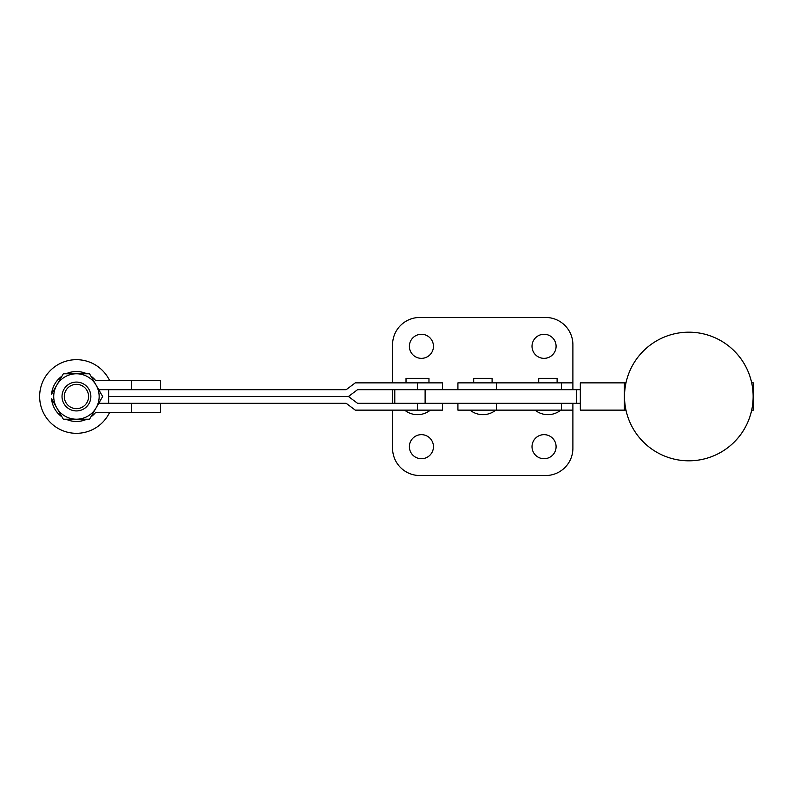 <?xml version="1.0" encoding="UTF-8"?>
<svg xmlns="http://www.w3.org/2000/svg" width="793" height="793" viewBox="0 0 793 793"><rect width="100%" height="100%" fill="white"/><g stroke="black" fill="none" stroke-linecap="round" stroke-linejoin="round"><path stroke-width="1.19" d="M492.096 382.87L492.096 378.33L473.699 378.33L473.699 382.87M557.112 382.87L557.112 378.33L538.715 378.33L538.715 382.87M392.575 410.13L392.575 448.283A27.249 27.249 0 0 0 419.834 475.532L545.643 475.532A27.249 27.249 0 0 0 572.893 448.283L572.893 410.13L457.918 410.13L457.918 403.31M392.575 382.87L392.575 344.717A27.249 27.249 0 0 1 419.834 317.468L545.643 317.468A27.249 27.249 0 0 1 572.893 344.717L572.893 382.87L457.918 382.87L457.918 389.69M421.42 358.347A12.034 12.034 0 0 0 433.454 346.313A12.034 12.034 0 0 0 421.42 334.279A12.034 12.034 0 0 0 409.386 346.313A12.034 12.034 0 0 0 421.42 358.347M544.057 358.347A12.034 12.034 0 0 0 556.091 346.313A12.034 12.034 0 0 0 544.057 334.279A12.034 12.034 0 0 0 532.014 346.313A12.034 12.034 0 0 0 544.057 358.347M421.42 458.721A12.034 12.034 0 0 1 409.386 446.687A12.034 12.034 0 0 1 421.42 434.653A12.034 12.034 0 0 1 433.454 446.687A12.034 12.034 0 0 1 421.42 458.721M544.057 458.721A12.034 12.034 0 0 1 532.014 446.687A12.034 12.034 0 0 1 544.057 434.653A12.034 12.034 0 0 1 556.091 446.687A12.034 12.034 0 0 1 544.057 458.721M392.575 403.31L392.575 389.69M688.83 460.812L688.849 460.812A64.312 64.312 -90 0 0 751.705 382.87A64.312 64.312 -90 0 0 688.849 332.188L688.83 332.188A64.312 64.312 -90 0 0 624.517 396.5A64.312 64.312 -90 0 0 688.83 460.812A64.312 64.312 -90 0 0 753.142 396.5A64.312 64.312 -90 0 0 688.83 332.188M625.974 382.87L580.327 382.87L580.327 410.13L624.349 410.13L624.349 382.87M625.974 410.13L624.349 410.13M751.705 382.87L753.34 382.87L753.35 410.13L753.35 382.87L753.35 410.13L751.705 410.13M576.491 389.69L425.117 389.69L425.117 403.31L576.491 403.31L576.491 389.69L580.327 389.69M580.327 403.31L576.491 403.31M428.963 382.87L428.963 378.33L406.026 378.33L406.026 382.87L406.026 378.33M417.495 389.69L442.474 389.69L442.474 382.87L355.274 382.87L346.184 389.69L108.641 389.69L108.641 396.5L348.454 396.5L108.641 396.5L108.641 403.31L346.184 403.31L355.274 410.13L442.474 410.13L442.474 403.31L357.544 403.31L348.454 396.5L357.544 389.69L417.495 389.69L417.495 382.87M76.435 382.077A14.423 14.423 -90 0 1 90.858 396.5A14.423 14.423 -90 0 1 76.435 410.923A14.423 14.423 -90 0 1 62.023 396.5A14.423 14.423 -90 0 1 76.435 382.077A14.423 14.423 90 0 0 62.023 396.5A14.423 14.423 90 0 0 76.435 410.923A14.423 14.423 90 0 1 70.646 409.703M76.435 408.653A12.153 12.153 90 0 0 88.588 396.5A12.153 12.153 90 0 0 76.435 384.347A12.153 12.153 90 0 0 64.292 396.5A12.153 12.153 90 0 0 76.435 408.653M66.037 419.21A24.979 24.979 90 0 0 86.843 419.21M90.908 416.87A24.979 24.979 90 0 0 95.685 412.429L131.628 412.4L131.628 403.31L98.728 403.31M86.843 373.79A24.979 24.979 90 0 0 66.037 373.79M63.331 373.79L61.973 376.13A24.979 24.979 90 0 0 51.565 394.161L56.769 385.14A22.71 22.71 90 0 0 56.769 385.15L63.331 373.79L89.55 373.79L102.664 396.5L96.112 407.86A22.71 22.71 -90 0 1 76.435 419.21L63.331 419.21L51.565 398.839A24.979 24.979 90 0 0 61.973 416.87M160.464 403.31L160.464 412.4L131.628 412.4M98.728 389.69L131.628 389.69L131.628 380.6L160.464 380.6L160.464 389.69M109.622 412.4A36.785 36.785 -90 0 1 39.65 396.5A36.785 36.785 -90 0 1 109.622 380.6M131.628 380.6L95.685 380.571A24.979 24.979 90 0 0 90.908 376.13M89.55 419.21L96.112 407.86A22.71 22.71 90 0 0 96.112 385.14A22.71 22.71 -90 0 0 56.769 385.14A22.71 22.71 -90 0 0 76.435 419.21L89.55 419.21M496.368 382.87L496.368 389.69M561.385 382.87L561.385 389.69M561.385 410.13L561.385 403.31M496.368 410.13L496.368 403.31M442.474 382.87L442.474 389.69M417.495 403.31L417.495 410.13M470.051 410.13A20.44 20.44 0 0 0 495.744 410.13M535.067 410.13A20.44 20.44 0 0 0 560.76 410.13M572.893 382.87L572.893 389.69M572.893 410.13L572.893 403.31M394.785 403.31L394.785 389.69M417.495 414.67A20.44 20.44 0 0 1 404.648 410.13A20.44 20.44 0 0 0 430.341 410.13"/></g></svg>
